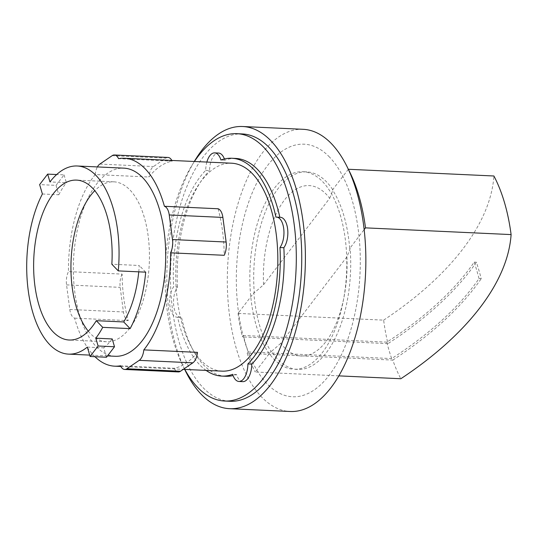 <?xml version="1.0" encoding="UTF-8"?>
<svg xmlns="http://www.w3.org/2000/svg" width="538" height="538" viewBox="0 0 538 538"><rect width="100%" height="100%" fill="white"/><g stroke="black" fill="none" stroke-linecap="round" stroke-linejoin="round"><path stroke-width="0.4" stroke-dasharray="2.69 2.02" d="M88.286 331.179A80.041 39.133 -87.4 0 0 90.418 333.58A80.041 39.133 -87.4 0 0 106.497 341.738A80.041 39.133 -87.4 0 0 147.573 280.749A80.041 39.133 -87.4 0 0 129.967 189.988A80.041 39.133 -87.4 0 0 113.888 181.831A80.041 39.133 -87.4 0 0 94.782 190.66M479.022 278.583A308.361 219.928 37.4 0 0 476.749 270.365A308.361 219.928 37.4 0 0 474.2 262.134A308.543 154.984 -16.4 0 1 386.849 342.134A131.669 64.372 -87.4 0 0 389.102 350.568A131.669 64.372 -87.4 0 0 391.677 358.584A308.543 154.984 163.6 0 0 479.022 278.583L481.234 278.684A319.727 228.031 37.4 0 0 478.954 270.466A319.727 228.031 37.4 0 0 476.406 262.235L474.2 262.134M138.757 271.845A80.041 39.133 -87.4 0 0 139.268 265.49L111.843 264.225M42.394 193.996L58.803 194.756L56.046 185.361L39.637 184.601M56.046 185.361L64.069 174.877L56.678 174.534M386.849 342.134L243.438 335.51A131.669 64.372 -87.4 0 0 245.691 343.943A131.669 64.372 -87.4 0 0 248.267 351.96L247.191 353.365L392.794 360.09A134.184 65.602 -87.4 0 0 400.837 378.739M392.794 360.09A319.902 160.687 163.6 0 0 481.234 278.684M346.889 256.868L280.755 343.318A85.293 41.702 -87.4 0 0 284.151 347.306A85.293 41.702 -87.4 0 0 327.723 339.182A85.293 41.702 -87.4 0 0 346.889 256.868A370.258 185.98 -16.4 0 0 350.13 248.543A98.871 48.339 -87.4 0 1 297.635 369.418L293.748 369.236A98.871 48.339 -87.4 0 0 344.488 293.903A98.871 48.339 -87.4 0 0 322.746 181.79A98.871 48.339 -87.4 0 0 302.881 171.716A98.871 48.339 -87.4 0 0 252.14 247.056A98.871 48.339 -87.4 0 0 273.889 359.162A98.871 48.339 -87.4 0 0 293.748 369.236M338.799 375.867L255.234 372.007L271.038 351.348A98.871 48.339 92.6 0 1 253.842 292.753L238.038 313.412L383.641 320.137A134.184 65.602 -87.4 0 0 387.965 343.641L242.362 336.916L243.438 335.51M247.191 353.365A134.184 65.602 -87.4 0 0 255.234 372.007M248.267 351.96L391.677 358.584M476.406 262.235A319.902 160.687 -16.4 0 1 387.965 343.641M238.038 313.412A134.184 65.602 -87.4 0 0 242.362 336.916M383.641 320.137A318.099 159.786 163.6 0 0 493.904 175.993M348.342 169.268L332.497 189.927A98.871 48.339 92.6 0 1 349.693 248.522L364.179 229.585M348.671 169.961A134.184 65.602 -87.4 0 0 348.301 169.262M263.559 284.723L329.693 198.273A85.293 41.702 -87.4 0 0 326.297 194.285A85.293 41.702 -87.4 0 0 282.726 202.409A85.293 41.702 -87.4 0 0 263.559 284.723A370.258 185.98 163.6 0 1 254.279 292.773L253.842 292.753M106.49 357.245L103.733 347.851L87.324 347.097M112.22 338.947A94.163 46.039 92.6 0 1 103.733 347.851M145.69 272.161L139.268 265.49M64.069 174.877L66.362 182.691L49.953 181.931M58.803 194.756A94.163 46.039 92.6 0 1 66.362 182.691M329.693 198.273A370.258 185.98 163.6 0 0 332.935 189.941A98.871 48.339 -87.4 0 0 326.627 181.972A98.871 48.339 -87.4 0 0 306.768 171.891A98.871 48.339 -87.4 0 0 254.279 292.773M280.755 343.318A370.258 185.98 -16.4 0 1 271.468 351.368A98.871 48.339 -87.4 0 0 277.776 359.344A98.871 48.339 -87.4 0 0 297.635 369.418M349.693 248.522L350.13 248.543M271.468 351.368L271.038 351.348M332.935 189.941L332.497 189.927M122.113 274.098A13.006 6.362 -87.4 0 0 120.189 287.359L123.437 311.959A13.006 6.362 -87.4 0 0 128.259 320.628A104.076 50.881 92.6 0 1 122.113 274.098L68.474 271.616A104.076 50.881 92.6 0 1 95.213 174.547L148.851 177.022A104.076 50.881 92.6 0 1 172.194 161.131L118.555 158.649M94.937 356.707A104.076 50.881 92.6 0 1 93.807 355.571A104.076 50.881 92.6 0 1 74.621 318.146A13.006 6.362 92.6 0 1 69.799 309.478L66.551 284.878A13.006 6.362 92.6 0 1 68.474 271.616M168.031 157.452A13.006 6.362 -87.4 0 0 165.805 158.145L153.464 166.551A13.006 6.362 -87.4 0 0 148.851 177.022M115.172 356.277A94.163 46.039 92.6 0 1 96.255 346.68A94.163 46.039 92.6 0 1 75.542 239.908A94.163 46.039 92.6 0 1 123.868 168.152M172.194 161.131A13.006 6.362 -87.4 0 0 171.851 160.445M95.213 174.547A13.006 6.362 92.6 0 1 97.412 166.928M74.621 318.146L128.259 320.628M197.466 352.363A104.076 50.881 92.6 0 1 174.124 368.261L120.485 365.779M174.124 368.261A13.006 6.362 -87.4 0 0 178.286 371.933M218.058 208.757A104.076 50.881 92.6 0 1 224.205 255.294M329.545 157.103A126.39 61.796 -87.4 0 0 244.75 214.844A126.39 61.796 -87.4 0 0 267.083 383.85A126.39 61.796 -87.4 0 0 351.879 326.109A126.39 61.796 -87.4 0 0 329.545 157.103M221.992 371.139A104.076 50.881 92.6 0 1 201.084 360.527A104.076 50.881 92.6 0 1 178.192 242.517A104.076 50.881 92.6 0 1 231.602 163.209M303.109 129.308A141.238 69.052 -87.4 0 0 230.627 236.935A141.238 69.052 -87.4 0 0 261.69 397.091A141.238 69.052 -87.4 0 0 290.069 411.489M206.121 370.406A109.032 53.309 92.6 0 1 199.86 364.972A109.032 53.309 92.6 0 1 177.648 317.205A16.725 8.178 92.6 0 1 177.063 317.218A16.725 8.178 92.6 0 1 169.833 305.349A16.725 8.178 92.6 0 1 173.633 286.815A109.032 53.309 92.6 0 1 205.698 170.398A16.725 8.178 92.6 0 1 206.854 162.066M194.299 161.481A141.238 69.052 -87.4 0 0 184.689 369.411M177.648 317.205L181.535 317.386A16.725 8.178 92.6 0 1 180.95 317.4A16.725 8.178 92.6 0 1 173.72 305.53A16.725 8.178 92.6 0 1 177.52 286.989L173.633 286.815M225.651 376.27A109.032 53.309 92.6 0 1 203.747 365.154A109.032 53.309 92.6 0 1 181.535 317.386M242.806 381.644A16.725 8.178 92.6 0 1 236.538 374.509A109.032 53.309 92.6 0 1 233.068 375.558M236.538 374.509L232.651 374.334M275.947 217.137L279.834 217.318A16.725 8.178 92.6 0 1 280.419 217.305M224.413 158.966A16.725 8.178 92.6 0 1 224.83 160.196A109.032 53.309 92.6 0 1 235.718 158.434M224.83 160.196L220.943 160.015M205.698 170.398L209.585 170.58A16.725 8.178 92.6 0 1 218.562 153.054M177.52 286.989A109.032 53.309 92.6 0 1 209.585 170.58M229.948 401.274A133.814 65.421 92.6 0 1 203.061 387.636A133.814 65.421 92.6 0 1 173.633 235.9A133.814 65.421 92.6 0 1 242.302 133.935M184.803 369.418A133.814 65.421 92.6 0 1 194.413 161.487M69.799 309.478L123.437 311.959M66.551 284.878L120.189 287.359M99.826 164.077L153.464 166.551M112.166 155.67L165.805 158.145M113.888 181.831L76.571 180.109M106.497 341.738L69.187 340.016M107.499 355.921L89.671 355.1M306.768 171.891L302.881 171.716M120.835 366.465L183.29 369.35M177.063 317.218L180.95 317.4"/><path stroke-width="0.81" d="M94.782 190.66A80.041 39.133 -87.4 0 0 71.103 259.975A80.041 39.133 -87.4 0 0 88.286 331.179M96.289 320.682A80.041 39.133 92.6 0 1 69.187 340.016A80.041 39.133 92.6 0 1 53.101 331.859A80.041 39.133 92.6 0 1 35.501 241.098A80.041 39.133 92.6 0 1 76.571 180.109A80.041 39.133 92.6 0 1 92.657 188.266A80.041 39.133 92.6 0 1 111.843 264.225L118.266 270.896L145.69 272.161A94.163 46.039 92.6 0 1 130.135 328.624L102.718 327.353L96.289 320.682L123.713 321.953A80.041 39.133 -87.4 0 0 138.757 271.845M114.507 346.761L98.098 346.001L95.804 338.187L112.22 338.947L114.507 346.761L106.49 357.245L90.081 356.486L98.098 346.001M56.678 174.534L47.66 174.117L39.637 184.601L42.394 193.996A94.163 46.039 -87.4 0 0 49.61 344.528A94.163 46.039 -87.4 0 0 68.534 354.125A94.163 46.039 -87.4 0 0 87.324 347.097L90.081 356.486M364.179 229.585L365.497 227.863A134.184 65.602 -87.4 0 0 358.913 195.933A134.184 65.602 -87.4 0 0 348.671 169.961M365.497 227.863L511.1 234.588A134.184 65.602 -87.4 0 0 504.516 202.658A134.184 65.602 -87.4 0 0 493.904 175.993L348.342 169.268M511.1 234.588A318.099 159.786 -16.4 0 1 400.837 378.739L338.799 375.867M123.713 321.953L130.135 328.624M118.266 270.896A94.163 46.039 -87.4 0 0 96.147 175.596A94.163 46.039 -87.4 0 0 77.223 165.993A94.163 46.039 -87.4 0 0 49.953 181.931L47.66 174.117M95.804 338.187A94.163 46.039 -87.4 0 0 102.718 327.353M97.412 166.928A13.006 6.362 92.6 0 1 99.826 164.077L112.166 155.67A13.006 6.362 92.6 0 1 114.392 154.978A13.006 6.362 92.6 0 1 118.555 158.649A104.076 50.881 92.6 0 1 124.325 158.253A104.076 50.881 92.6 0 1 145.233 168.858A104.076 50.881 92.6 0 1 164.42 206.283L218.058 208.757A13.006 6.362 -87.4 0 1 222.88 217.426L226.128 242.026A13.006 6.362 -87.4 0 1 224.205 255.294L170.566 252.813A104.076 50.881 92.6 0 1 143.828 349.882L197.466 352.363A13.006 6.362 -87.4 0 1 192.853 362.834L180.512 371.24A13.006 6.362 -87.4 0 1 178.286 371.933L124.648 369.458A13.006 6.362 92.6 0 1 120.485 365.779A104.076 50.881 92.6 0 1 114.715 366.183A104.076 50.881 92.6 0 1 94.937 356.707M164.42 206.283A13.006 6.362 92.6 0 1 169.241 214.951L172.496 239.551A13.006 6.362 92.6 0 1 170.566 252.813M143.828 349.882A13.006 6.362 92.6 0 1 139.221 360.352L126.874 368.759A13.006 6.362 92.6 0 1 124.648 369.458M77.223 165.993L123.868 168.152A94.163 46.039 92.6 0 1 142.785 177.748A94.163 46.039 92.6 0 1 163.498 284.521A94.163 46.039 92.6 0 1 115.172 356.277L107.499 355.921M171.851 160.445A13.006 6.362 -87.4 0 0 168.031 157.452L114.392 154.978M124.325 158.253L231.602 163.209A104.076 50.881 92.6 0 1 252.51 173.814A104.076 50.881 92.6 0 1 275.402 291.831A104.076 50.881 92.6 0 1 221.992 371.139L183.29 369.35M184.689 369.411A141.238 69.052 -87.4 0 0 201.225 394.293A141.238 69.052 -87.4 0 0 229.605 408.692L290.069 411.489A141.238 69.052 -87.4 0 0 362.551 303.856A141.238 69.052 -87.4 0 0 331.482 143.707A141.238 69.052 -87.4 0 0 303.109 129.308L242.645 126.511A141.238 69.052 -87.4 0 0 194.299 161.481M206.854 162.066A16.725 8.178 92.6 0 1 214.675 152.879A16.725 8.178 92.6 0 1 220.943 160.015A109.032 53.309 92.6 0 1 231.831 158.259A109.032 53.309 92.6 0 1 253.734 169.369A109.032 53.309 92.6 0 1 275.947 217.137A16.725 8.178 92.6 0 1 276.532 217.123A16.725 8.178 92.6 0 1 283.761 228.993A16.725 8.178 92.6 0 1 279.962 247.534A109.032 53.309 92.6 0 1 247.897 363.944A16.725 8.178 92.6 0 1 238.919 381.469A16.725 8.178 92.6 0 1 232.651 374.334A109.032 53.309 92.6 0 1 221.764 376.089A109.032 53.309 92.6 0 1 206.121 370.406M229.605 408.692A141.238 69.052 -87.4 0 0 302.087 301.065A141.238 69.052 -87.4 0 0 271.024 140.909A141.238 69.052 -87.4 0 0 242.645 126.511M233.068 375.558A109.032 53.309 92.6 0 1 225.651 376.27L221.764 376.089M247.897 363.944L251.784 364.125A16.725 8.178 92.6 0 1 242.806 381.644L238.919 381.469M276.532 217.123L280.419 217.305A16.725 8.178 92.6 0 1 287.648 229.175A16.725 8.178 92.6 0 1 283.849 247.709A109.032 53.309 92.6 0 1 251.784 364.125M283.849 247.709L279.962 247.534M231.831 158.259L235.718 158.434A109.032 53.309 92.6 0 1 257.621 169.551A109.032 53.309 92.6 0 1 279.827 217.278M214.675 152.879L218.562 153.054A16.725 8.178 92.6 0 1 224.413 158.966M194.413 161.487A133.814 65.421 92.6 0 1 236.861 133.68L242.302 133.935A133.814 65.421 92.6 0 1 269.188 147.573A133.814 65.421 92.6 0 1 298.617 299.303A133.814 65.421 92.6 0 1 229.948 401.274L224.507 401.018A133.814 65.421 92.6 0 1 197.621 387.38A133.814 65.421 92.6 0 1 184.803 369.418M236.861 133.68A133.814 65.421 92.6 0 1 263.748 147.318A133.814 65.421 92.6 0 1 293.176 299.054A133.814 65.421 92.6 0 1 224.507 401.018M169.241 214.951L222.88 217.426M172.496 239.551L226.128 242.026M139.221 360.352L192.853 362.834M126.874 368.759L180.512 371.24M89.671 355.1L68.534 354.125M114.715 366.183L120.835 366.465"/></g></svg>

